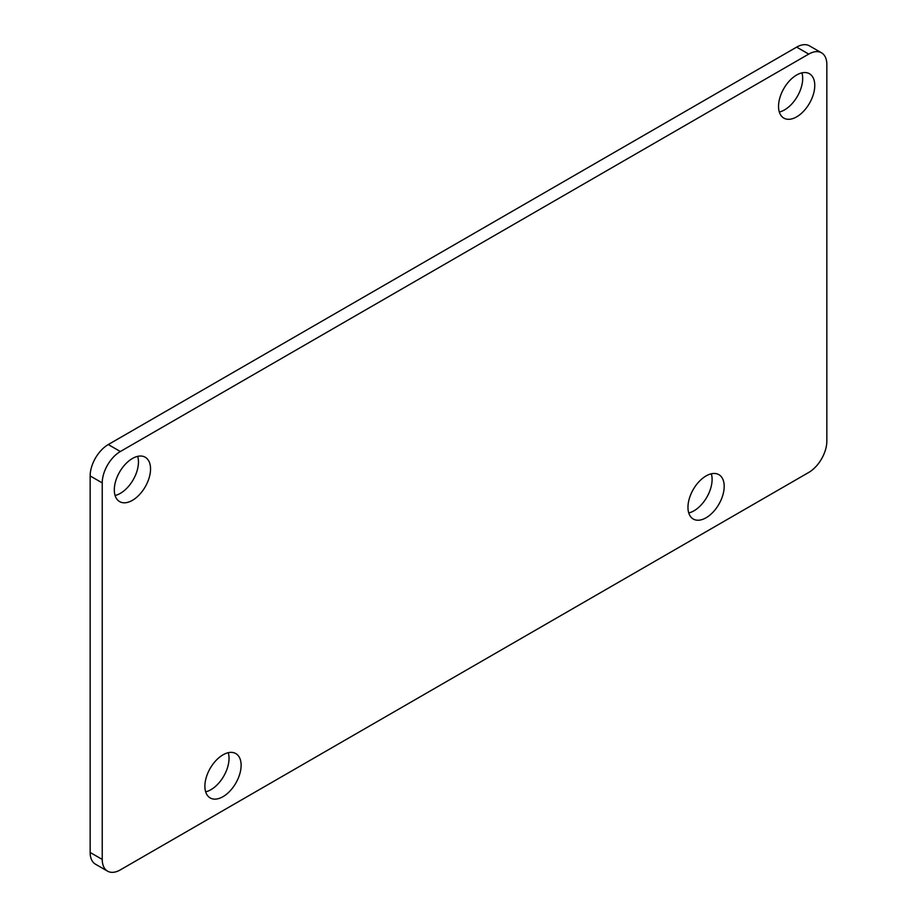 <?xml version="1.0" encoding="UTF-8"?>
<svg xmlns="http://www.w3.org/2000/svg" width="917" height="917" viewBox="0 0 917 917"><rect width="100%" height="100%" fill="white"/><g stroke="black" fill="none" stroke-linecap="round" stroke-linejoin="round"><path stroke-width="1.38" d="M688.736 512.935A25.619 14.787 120 0 0 693.997 510.792A25.619 14.787 120 0 0 711.328 473.802M706.079 517.773A25.619 14.787 -60 0 1 693.263 519.033A25.619 14.787 -60 0 1 693.263 489.46A25.619 14.787 -60 0 1 718.882 474.662A25.619 14.787 -60 0 1 722.814 495.191A25.619 14.787 -60 0 1 706.079 517.773M779.312 112.012A25.619 14.787 120 0 0 784.574 109.868A25.619 14.787 120 0 0 801.905 72.879M796.655 116.849A25.619 14.787 -60 0 1 783.84 118.11A25.619 14.787 -60 0 1 783.84 88.536A25.619 14.787 -60 0 1 809.459 73.738A25.619 14.787 -60 0 1 813.39 94.268A25.619 14.787 -60 0 1 796.655 116.849M115.095 495.501A25.619 14.787 120 0 0 120.345 493.357A25.619 14.787 120 0 0 137.688 456.357M132.426 500.338A25.619 14.787 -60 0 1 119.611 501.599A25.619 14.787 -60 0 1 119.611 472.014A25.619 14.787 -60 0 1 145.23 457.228A25.619 14.787 -60 0 1 149.162 477.757A25.619 14.787 -60 0 1 132.426 500.338M205.672 791.829A25.619 14.787 120 0 0 210.921 789.697A25.619 14.787 120 0 0 228.264 752.697M223.003 796.667A25.619 14.787 -60 0 1 210.188 797.939A25.619 14.787 -60 0 1 210.188 768.354A25.619 14.787 -60 0 1 235.807 753.568A25.619 14.787 -60 0 1 239.738 774.097A25.619 14.787 -60 0 1 223.003 796.667M826.847 441.077A25.619 14.787 -60 0 1 808.725 472.45L120.345 869.878A25.619 14.787 -60 0 1 107.541 871.15A25.619 14.787 -60 0 1 102.234 859.424L102.234 482.904A25.619 14.787 -60 0 1 120.345 451.519L808.725 54.092A25.619 14.787 -60 0 1 821.54 52.819A25.619 14.787 -60 0 1 826.847 64.545L826.847 441.077M102.234 859.424L90.153 852.455A25.619 14.787 120 0 0 95.46 864.181L107.541 871.15M90.153 852.455L90.153 475.923L102.234 482.904M120.345 451.519L108.275 444.55A25.619 14.787 120 0 0 90.153 475.923M108.275 444.55L796.655 47.122L808.725 54.092M821.54 52.819L809.459 45.85A25.619 14.787 120 0 0 796.655 47.122"/></g></svg>
